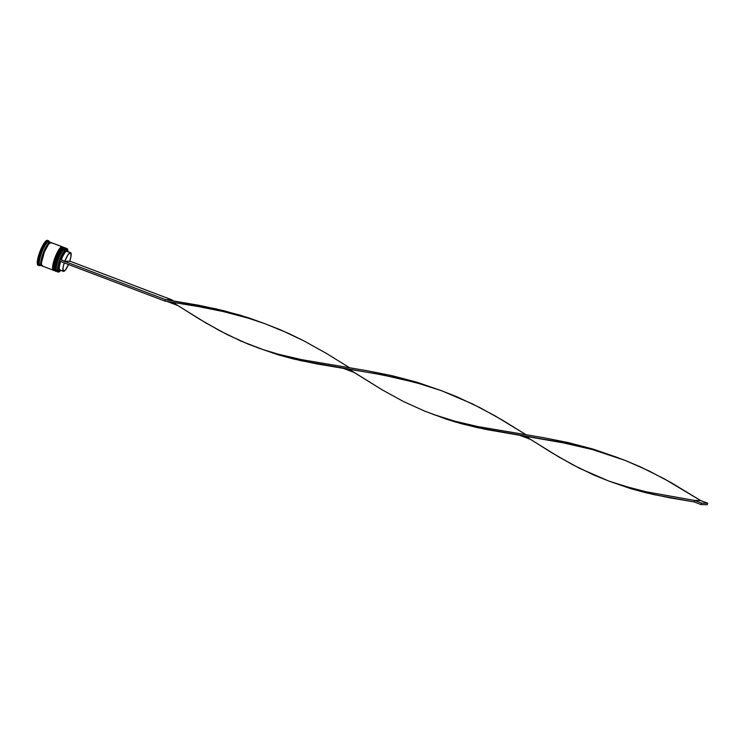 <?xml version="1.0" encoding="UTF-8"?>
<svg xmlns="http://www.w3.org/2000/svg" width="745" height="745" viewBox="0 0 745 745"><rect width="100%" height="100%" fill="white"/><g stroke="black" fill="none" stroke-linecap="round" stroke-linejoin="round"><path stroke-width="1.12" d="M56.518 271.282L56.248 271.273A12.535 2.887 -69.2 0 1 56.005 271.227A12.535 2.887 -69.2 0 1 57.579 258.962A12.535 2.887 -69.2 0 1 64.666 247.74L64.964 248.206L64.666 247.74A12.535 2.887 -69.2 0 1 64.908 247.778L64.759 247.722A12.535 2.887 110.8 0 0 64.526 247.685L64.666 247.74C63.465 247.042 61.043 250.944 57.402 259.446C54.944 267.967 54.562 271.906 56.248 271.273L56.248 271.273M56.099 271.217C54.422 271.86 54.804 267.911 57.263 259.39C60.904 250.888 63.325 246.986 64.526 247.685L64.526 247.685A12.535 2.887 110.8 0 0 57.44 258.906A12.535 2.887 110.8 0 0 55.866 271.171A12.535 2.887 110.8 0 0 55.94 271.199M56.005 271.227L55.866 271.171C52.252 267.39 60.187 248.42 64.377 247.657L64.759 247.722A12.535 2.887 110.8 0 1 64.834 247.759L65.188 248.122M63.288 248.169L59.693 252.946L56.21 261.439L59.693 252.946L63.288 248.169M55.624 263.572L55.186 265.527L55.624 263.572M54.879 268.675L55.018 269.727M56.331 270.761L55.94 267.632L57.942 259.605L61.677 251.614L64.936 248.336C63.781 247.666 61.453 251.428 57.942 259.605C55.586 267.809 55.214 271.608 56.825 270.994M63.94 247.964C62.785 247.293 60.447 251.046 56.946 259.232C54.581 267.436 54.208 271.227 55.828 270.612L55.428 270.472M54.385 270.472L54.106 270.454A12.535 2.887 -69.2 0 1 53.864 270.416A12.535 2.887 -69.2 0 1 55.437 258.152A12.535 2.887 -69.2 0 1 62.533 246.921L62.831 247.396L62.533 246.921A12.535 2.887 -69.2 0 1 62.766 246.968L62.627 246.912A12.535 2.887 110.8 0 0 62.384 246.874L62.533 246.921C61.323 246.232 58.902 250.134 55.26 258.636C52.811 267.157 52.42 271.096 54.106 270.454L54.106 270.454M53.966 270.407C52.28 271.04 52.662 267.101 55.121 258.58C58.762 250.078 61.183 246.176 62.384 246.874L62.384 246.874A12.535 2.887 110.8 0 0 55.298 258.096A12.535 2.887 110.8 0 0 53.724 270.361A12.535 2.887 110.8 0 0 53.798 270.379M53.864 270.416L53.724 270.361C50.111 266.58 58.045 247.61 62.235 246.837L62.627 246.912A12.535 2.887 110.8 0 1 62.692 246.949L63.046 247.303M61.155 247.359L57.561 252.136L54.078 260.629L57.561 252.136L61.155 247.359M53.482 262.752L53.053 264.717L53.482 262.752M52.746 267.855L52.876 268.917M54.199 269.951L53.798 266.822L55.81 258.794L59.535 250.804L62.803 247.526C61.639 246.856 59.311 250.609 55.81 258.794C53.444 266.999 53.072 270.798 54.692 270.174M61.798 247.144C60.643 246.474 58.315 250.236 54.813 258.413C52.448 266.626 52.076 270.416 53.696 269.802L53.295 269.662M41.813 265.676L41.72 265.676C40.053 266.31 40.435 262.398 42.875 253.924C46.497 245.478 48.9 241.594 50.101 242.293L50.595 242.516M41.86 265.742A12.535 2.887 -69.2 0 1 41.701 265.751L40.714 263.73L41.478 258.431L40.882 264.764L41.72 265.676L42.4 265.462M50.325 242.796C49.161 242.125 46.833 245.878 43.331 254.064C40.966 262.268 40.593 266.058 42.214 265.444C40.593 266.058 40.966 262.268 43.331 254.064C46.833 245.878 49.161 242.125 50.325 242.796M67.041 248.588L65.765 248.104A12.535 2.887 110.8 0 0 65.523 248.057L66.808 248.551A12.535 2.887 -69.2 0 1 67.041 248.588A12.535 2.887 -69.2 0 1 67.59 249.268A12.535 2.887 110.8 0 0 67.553 249.165A12.535 2.887 110.8 0 0 66.808 248.551L66.901 248.746A12.386 2.85 -69.2 0 1 67.637 249.361A12.386 2.85 -69.2 0 1 67.86 251.587M60.736 270.342A12.386 2.85 -69.2 0 1 59.097 271.86A12.386 2.85 -69.2 0 1 58.576 271.99L58.38 272.083A12.535 2.887 110.8 0 0 58.911 271.944A12.535 2.887 110.8 0 0 59.004 271.897A12.535 2.887 -69.2 0 1 58.38 272.083A12.535 2.887 -69.2 0 1 58.147 272.037A12.535 2.887 -69.2 0 1 59.721 259.772A12.535 2.887 -69.2 0 1 66.808 248.551L65.523 248.057A12.535 2.887 -69.2 0 1 65.97 248.225M55.633 271.05A12.535 2.887 -69.2 0 1 55.437 271.012A12.535 2.887 -69.2 0 1 57.011 258.748A12.535 2.887 -69.2 0 1 64.098 247.517L63.39 247.247L64.098 247.517A12.535 2.887 -69.2 0 1 64.331 247.563L63.623 247.293A12.535 2.887 110.8 0 0 63.39 247.247A12.535 2.887 -69.2 0 1 63.828 247.415M49.449 242.293L49.04 241.324A13.326 3.064 110.8 0 0 48.248 240.672L48.695 241.678A12.535 2.887 -69.2 0 1 49.142 241.846M40.295 265.257A13.326 3.064 -69.2 0 1 39.299 265.676L40.221 265.229L39.299 265.676A13.326 3.064 110.8 0 0 39.858 265.527L40.798 265.071M62.198 246.753L51.07 242.535A12.535 2.887 110.8 0 0 50.837 242.488L61.956 246.707A12.535 2.887 -69.2 0 1 62.198 246.753A12.535 2.887 -69.2 0 1 62.375 246.856M50.362 242.265L48.937 241.715A12.535 2.887 110.8 0 0 48.695 241.678L50.12 242.218A12.535 2.887 -69.2 0 1 50.362 242.265A12.535 2.887 -69.2 0 1 50.679 242.497M48.499 240.719L47.503 240.337A13.326 3.064 110.8 0 0 47.252 240.29L48.248 240.672A13.326 3.064 -69.2 0 1 48.499 240.719A13.326 3.064 -69.2 0 1 49.189 241.818M67.832 251.94L67.385 248.97L65.495 249.547L62.748 253.486L59.991 259.577L64.843 261.206A10.03 2.309 -69.2 0 1 70.384 252.583L66.817 251.223A10.03 2.309 110.8 0 0 61.276 259.856A10.03 2.309 -69.2 0 1 66.817 251.223L66.37 250.218A10.812 2.486 110.8 0 0 60.373 259.586L64.843 261.206L67.832 255.051L70.384 252.583A10.03 2.309 -69.2 0 1 70.579 252.611A10.03 2.309 -69.2 0 1 69.713 261.309L64.843 261.206L69.713 261.309L70.98 256.429L70.784 252.751L66.817 251.223A10.03 2.309 -69.2 0 1 67.171 251.363M59.47 261.048L57.644 268.805L58.38 272.083A12.535 2.887 110.8 0 1 59.544 260.256A12.535 2.887 110.8 0 1 66.808 248.551L66.901 248.746A12.386 2.85 -69.2 0 0 59.991 259.577L64.415 251.754L66.37 250.218L67.087 250.944M67.423 251.717L67.013 250.758A10.812 2.486 110.8 0 0 66.37 250.218L66.817 251.223A10.03 2.309 110.8 0 1 67.013 251.261L70.579 252.611M59.46 261.057A12.386 2.85 -69.2 0 0 58.576 271.99L60.839 270.212M59.656 270.351L58.678 270.333L58.259 268.926L59.851 261.057M38.293 265.295L37.399 264.317L37.315 261.588L40.463 250.292L44.691 242.358L46.535 240.514L47.801 240.542M47.252 240.29A13.326 3.064 110.8 0 0 39.718 252.22A13.326 3.064 110.8 0 0 38.051 265.248L39.047 265.63A13.326 3.064 -69.2 0 1 40.714 252.592A13.326 3.064 -69.2 0 1 48.248 240.672L47.252 240.29M42.372 265.537L41.701 265.751A12.535 2.887 -69.2 0 1 41.459 265.704A12.535 2.887 -69.2 0 1 43.033 253.44A12.535 2.887 -69.2 0 1 50.12 242.218L48.695 241.678L48.248 240.672A13.326 3.064 110.8 0 0 40.528 253.104A13.326 3.064 110.8 0 0 39.299 265.676A13.326 3.064 -69.2 0 1 39.047 265.63M40.267 265.211A12.535 2.887 -69.2 0 1 41.431 253.384A12.535 2.887 -69.2 0 1 48.695 241.678A12.535 2.887 110.8 0 0 41.608 252.9A12.535 2.887 110.8 0 0 40.034 265.164L41.459 265.704M50.613 242.525L48.621 243.159L45.715 247.433L41.506 258.403L43.741 251.624L46.73 245.617L49.449 242.432L50.641 242.451L50.967 243.131M51.349 242.721L50.157 242.702L48.434 244.435L44.449 251.903L41.487 262.529L41.562 265.099L42.409 266.021M50.837 242.488A12.535 2.887 110.8 0 0 43.75 253.71A12.535 2.887 110.8 0 0 42.176 265.974L53.295 270.193A12.535 2.887 -69.2 0 1 54.869 257.928A12.535 2.887 -69.2 0 1 61.956 246.707L50.837 242.488M53.538 270.239L52.69 269.327L52.606 266.757L54.692 258.413L59.553 248.653L61.286 246.921L62.478 246.949M54.106 269.839A12.069 2.775 -69.2 0 1 56.145 257.872A12.069 2.775 -69.2 0 1 62.561 247.554M54.962 270.78A12.535 2.887 -69.2 0 1 54.208 270.165A12.535 2.887 -69.2 0 1 56.48 257.994A12.535 2.887 -69.2 0 1 62.859 247.387A12.535 2.887 -69.2 0 1 63.39 247.247A12.535 2.887 110.8 0 0 56.294 258.478A12.535 2.887 110.8 0 0 54.72 270.742L55.437 271.012M55.67 271.05L54.823 270.137L54.748 267.567L57.71 256.932L61.695 249.473L63.418 247.731L64.61 247.759M56.248 270.649A12.069 2.775 -69.2 0 1 58.287 258.683A12.069 2.775 -69.2 0 1 64.703 248.364M57.095 271.59A12.535 2.887 -69.2 0 1 56.35 270.975A12.535 2.887 -69.2 0 1 58.613 258.804A12.535 2.887 -69.2 0 1 65.001 248.197A12.535 2.887 -69.2 0 1 65.523 248.057A12.535 2.887 110.8 0 0 58.436 259.288A12.535 2.887 110.8 0 0 56.862 271.553L58.147 272.037M62.859 247.387L62.291 247.657A12.069 2.775 110.8 0 0 56.145 257.872A12.069 2.775 110.8 0 0 53.966 269.588L54.208 270.165M65.001 248.197L64.433 248.467A12.069 2.775 110.8 0 0 58.287 258.683A12.069 2.775 110.8 0 0 56.108 270.398L56.35 270.975M59.805 261.188A10.812 2.486 110.8 0 0 59.563 270.398L60.503 269.941A10.03 2.309 -69.2 0 1 60.69 261.523A10.03 2.309 110.8 0 0 59.889 270.016L63.455 271.366A10.03 2.309 -69.2 0 1 64.256 262.873M64.321 262.678L63.046 267.557L63.251 271.236L65.458 269.997L68.493 264.484A10.03 2.309 -69.2 0 1 63.455 271.366M59.945 259.577L59.423 261.048L164.943 301.092L59.423 261.048L59.945 259.577L165.474 299.62L59.945 259.577M69.779 261.104L171.574 299.741L165.474 299.62L164.943 301.092L165.474 299.62L215.584 308.737L240.486 315.256L265.49 323.907L248.681 317.836L223.919 310.721L198.831 305.264L165.474 299.62L171.574 299.741L69.779 261.104M164.943 301.092L198.189 306.521L223.304 311.559L248.197 318.134L265.146 323.777L288.371 333.304L303.811 340.828L326.254 353.307L349.703 367.806L326.254 353.307L303.811 340.828L280.502 329.839L264.512 323.553L248.197 318.134L223.304 311.559L198.189 306.521L164.943 301.092M433.264 414.406L454.524 421.763L477.508 427.686L559.262 441.925L592.638 449.608L625.241 460.447L641.063 467.171L664.074 478.709L700.617 500.538L671.562 482.872L648.83 470.831L625.241 460.447L609.084 454.59L592.638 449.608L567.634 443.601L485.368 429.334L462.086 423.914L447.047 419.407L424.743 411.147L403.324 401.443L382.334 389.942L349.154 369.269M343.343 368.347L316.96 363.933L293.4 358.95L278.174 354.834L256.913 347.477L278.174 354.834L301.166 360.748L382.911 374.996L416.297 382.679L441.487 390.706L472.488 403.902L495.211 415.943L526.054 434.735L502.596 420.236L480.153 407.757L456.853 396.768L440.854 390.482L424.548 385.063L399.655 378.497L374.539 373.45L343.343 368.347L354.108 372.435L382.334 389.942L403.324 401.443L424.743 411.147L439.401 416.539L454.422 421.074L477.675 426.54L543.152 437.594L568.277 442.595L593.178 449.123L618.182 457.765L593.178 449.123L568.277 442.595L543.152 437.594L477.675 426.54L454.422 421.074L432.612 414.164M519.684 435.276L530.459 439.364L558.675 456.871L579.666 468.372L608.376 480.879L623.211 485.833L646.176 491.802L694.517 500.417L693.986 501.888L701.12 504.589L693.986 501.888L694.517 500.417L646.176 491.802L630.773 488.012L608.954 481.093L630.866 488.692L653.859 494.615L693.986 501.888L669.662 497.79L646.101 492.818L630.866 488.692L609.606 481.335M173.352 300.878L171.574 299.741L173.352 300.878M608.954 481.093L593.886 475.059L572.635 464.722L551.719 452.709L525.495 436.197M441.487 390.706L416.828 382.185L391.926 375.666L366.81 370.665L301.334 359.602L278.081 354.145L263.06 349.601L241.194 341.201L219.943 330.854L199.027 318.851L172.803 302.33M166.992 301.418L177.757 305.506L205.983 323.013L226.974 334.505L248.402 344.218L263.06 349.601L278.081 354.145L301.334 359.602L366.81 370.665L391.926 375.666L416.828 382.185L441.841 390.836M694.517 500.417L700.617 500.538L707.75 503.238L700.617 500.538L694.517 500.417L701.641 503.117L694.517 500.417M701.12 504.589L707.219 504.71L707.75 503.238L701.641 503.117L701.12 504.589L707.219 504.71L707.75 503.238L701.641 503.117L701.12 504.589M63.204 247.266L62.627 246.912M617.838 457.644L618.527 457.905M256.913 347.477L256.261 347.235"/></g></svg>
